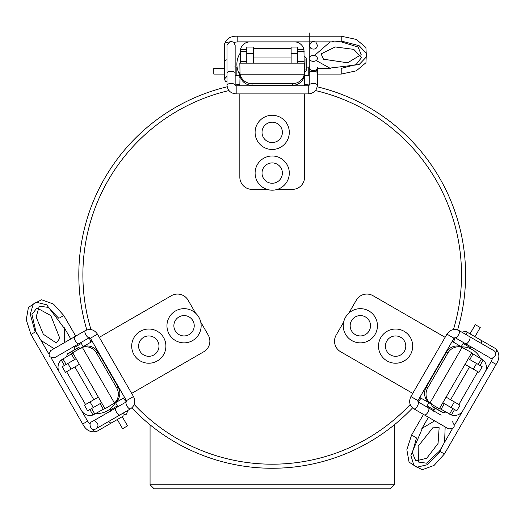 <?xml version="1.0" encoding="UTF-8"?>
<svg xmlns="http://www.w3.org/2000/svg" width="525" height="525" viewBox="0 0 525 525"><rect width="100%" height="100%" fill="white"/><g stroke="black" fill="none" stroke-linecap="round" stroke-linejoin="round"><path stroke-width="0.79" d="M394.341 484.752L390.272 488.821L154.133 488.821L150.065 484.752L394.341 484.752L394.341 424.81M465.012 364.33L478.951 372.376L482.206 366.739L468.274 358.693M446.086 397.123L460.018 405.169L456.763 410.812L442.824 402.767M458.876 404.506L477.803 371.713M454.558 409.539L451.408 414.993A9.772 9.772 0 0 0 462.886 410.583L485.074 372.153A9.772 9.772 0 0 0 483.158 360.006L480.008 365.466M451.408 414.993L441.079 409.277L444.334 403.633M469.777 359.559L473.038 353.922L483.158 360.006M439.569 408.404L441.079 409.277M473.038 353.922L471.529 353.049M452.793 408.522L449.538 414.159M481.497 358.805L478.242 364.448M86.809 329.91A193.39 193.39 0 0 1 227.168 86.802M235.154 85.063A193.39 193.39 0 0 1 239.833 84.21M304.572 84.21A193.39 193.39 0 0 1 309.251 85.063M317.238 86.802A193.39 193.39 0 0 1 457.597 329.91M455.103 337.693A193.39 193.39 0 0 1 453.502 342.169M421.135 398.232A193.39 193.39 0 0 1 418.058 401.861M412.565 407.905A193.39 193.39 0 0 1 131.841 407.905M126.348 401.861A193.39 193.39 0 0 1 123.27 398.232M90.904 342.169A193.39 193.39 0 0 1 89.303 337.693M228.959 90.556A189.315 189.315 0 0 0 90.963 329.575M134.203 404.48A189.315 189.315 0 0 0 410.202 404.48M453.442 329.575A189.315 189.315 0 0 0 315.446 90.556M419.797 397.458L439.366 408.758L471.732 352.695L462.079 347.392A12.213 11.799 120 0 0 447.871 353.023L446.414 352.183L426.261 387.089L427.717 387.929A12.213 11.799 120 0 0 429.942 403.049L428.485 402.202A12.213 11.799 -60 0 1 426.261 387.089M446.414 352.183A12.213 11.799 -60 0 1 460.615 346.553L464.152 348.318M447.871 353.023L427.717 387.929M439.366 408.758L431.786 404.381M445.115 337.326L373.006 295.7A12.213 12.213 0 0 0 356.324 300.169L348.856 313.103M343.639 322.133L336.171 335.075A12.213 12.213 0 0 0 340.64 351.757L412.742 393.389M452.163 341.401L462.656 347.458M433.722 405.503L430.29 403.515M378.518 345.608A17.102 17.102 0 0 0 403.712 361.18A17.102 17.102 0 0 0 404.598 331.577A17.102 17.102 0 0 0 378.518 345.608M343.258 325.251A17.102 17.102 0 0 0 368.452 340.823A17.102 17.102 0 0 0 369.337 311.22A17.102 17.102 0 0 0 343.258 325.251M492.712 357.971L491.183 361.574L496.118 364.422L444.413 453.981L439.477 451.133L426.549 463.188L418.451 462.053L418.163 446.23L433.328 427.114L439.143 427.731L438.06 443.435L426.727 458.246L415.741 460.937L412.387 452.668L416.522 437.883M415.78 437.45L411.587 435.028L423.498 414.402M440.403 450.417C440.869 448.711 445.338 440.501 443.546 444.977M474.948 336.689L480.237 327.521L475.302 324.673L470.013 333.834M89.978 424.292L87.623 421.162L82.688 424.01L30.982 334.458L35.917 331.603L31.94 314.383L36.973 307.939L50.82 315.597L59.797 338.29L56.352 343.015L43.299 334.228L36.133 317.002L39.296 306.147L48.136 307.374L58.872 318.353M59.614 317.92L63.807 315.505L75.718 336.131M36.074 332.765C37.321 334.018 42.197 341.992 39.218 338.205M117.298 419.547L122.588 428.715L127.529 425.86L122.233 416.699M233.914 42.354L237.799 41.875L237.799 36.179L341.211 36.179L341.211 41.875L358.116 47.047L361.18 54.626L347.622 62.79L323.485 59.213L321.11 53.872L335.252 46.955L353.752 49.363L361.567 57.533L356.088 64.575L341.211 68.381M341.211 69.241L341.211 74.084L317.395 74.084M340.128 41.429C338.422 41.882 329.077 42.118 333.848 41.429M224.365 68.381L213.78 68.381L213.78 74.084L224.365 74.084M157.789 331.577A17.102 17.102 0 0 0 131.703 345.608A17.102 17.102 0 0 0 156.896 361.18A17.102 17.102 0 0 0 157.789 331.577M280.304 147.433A17.102 17.102 0 0 0 281.19 117.83A17.102 17.102 0 0 0 255.111 131.86A17.102 17.102 0 0 0 280.304 147.433M92.243 341.401L72.673 352.695L105.039 408.758L114.463 403.049A12.213 11.799 -120 0 0 116.688 387.929L118.145 387.089L97.991 352.183L96.534 353.023A12.213 11.799 -120 0 0 82.327 347.392L83.79 346.553A12.213 11.799 60 0 1 97.991 352.183M118.145 387.089A12.213 11.799 60 0 1 115.92 402.202L112.619 404.381M116.688 387.929L96.534 353.023M72.673 352.695L80.253 348.318M131.657 393.389L203.766 351.757A12.213 12.213 0 0 0 208.235 335.075L200.767 322.133M195.549 313.103L188.081 300.169A12.213 12.213 0 0 0 171.399 295.7L99.291 337.326M124.609 397.458L114.115 403.515M85.995 346.054L85.542 345.266L81.749 347.458M239.833 85.759L240.069 74.176A12.213 11.799 0 0 0 252.052 83.665L252.052 85.352L292.353 85.352L292.353 83.665A12.213 11.799 0 0 0 304.336 74.176L304.336 75.862A12.213 11.799 180 0 1 292.353 85.352M252.052 85.352A12.213 11.799 180 0 1 240.069 75.862L239.833 63.164L304.572 63.164L304.572 71.912M252.052 83.665L292.353 83.665M304.572 85.759L304.572 63.164M239.833 93.903L239.833 177.161A12.213 12.213 0 0 0 252.052 189.374L266.989 189.374M277.417 189.374L292.353 189.374A12.213 12.213 0 0 0 304.572 177.161L304.572 93.903M303.66 78.022L304.572 78.022L304.572 73.644M240.745 78.022L239.833 78.022L239.833 71.912M193.043 311.22A17.102 17.102 0 0 0 166.963 325.251A17.102 17.102 0 0 0 192.157 340.823A17.102 17.102 0 0 0 193.043 311.22M280.304 188.147A17.102 17.102 0 0 0 281.19 158.543A17.102 17.102 0 0 0 255.111 172.574A17.102 17.102 0 0 0 280.304 188.147M98.319 397.123L84.387 405.169L87.642 410.812L101.581 402.767M79.393 364.33L65.454 372.376L62.199 366.739L76.132 358.693M66.603 371.713L85.529 404.506M64.398 365.466L61.248 360.006A9.772 9.772 0 0 0 59.332 372.153L81.519 410.583A9.772 9.772 0 0 0 92.997 414.993L89.847 409.539M61.248 360.006L71.367 353.922L74.622 359.559M100.072 403.633L103.327 409.277L92.997 414.993M72.877 353.049L71.367 353.922M103.327 409.277L104.836 408.404M66.163 364.448L62.908 358.805M94.868 414.159L91.612 408.522M253.273 63.164L253.273 47.066L246.757 47.066L246.757 63.164M291.132 63.164L291.132 47.066L297.649 47.066L297.649 63.164M291.132 48.392L253.273 48.392M297.649 49.612L303.949 49.612A9.772 9.772 0 0 0 294.394 41.875L250.012 41.875A9.772 9.772 0 0 0 240.457 49.612L246.757 49.612M303.949 49.612L304.165 61.418L297.649 61.418M246.757 61.418L240.24 61.418L240.457 49.612M304.165 63.164L304.165 61.418M240.24 61.418L240.24 63.164M297.649 51.647L304.165 51.647M240.24 51.647L246.757 51.647M473.307 369.121L476.569 363.477M454.381 401.914L451.119 407.551M428.886 402.708L427.055 405.877L434.103 409.953L435.12 408.188M461.252 346.644L463.083 343.475L470.137 347.543L469.678 348.337M465.537 343.711A4.069 1.654 -60 0 0 469.009 341.014A4.069 1.654 -60 0 0 469.613 336.663L493.631 350.529C499.268 353.653 492.01 360.537 489.556 357.584L455.004 337.634A4.069 1.654 -60 0 0 458.476 334.937A4.069 1.654 -60 0 0 459.08 330.579L469.613 336.663M417.959 401.802A4.069 1.654 120 0 1 417.355 406.16A4.069 1.654 120 0 1 413.884 408.857L424.417 414.94A4.069 1.654 120 0 0 427.888 412.237A4.069 1.654 120 0 0 428.492 407.886L417.959 401.802L417.966 400.634L453.994 338.225L446.946 334.156C450.122 329.602 454.171 328.414 459.08 330.579M417.966 400.634L410.911 396.559L446.946 334.156M437.069 422.244L429.063 417.618M462.079 347.392L429.942 403.049M458.863 345.266L458.41 346.054M426.95 400.536L426.497 401.33M385.435 345.817A10.178 10.178 0 0 0 400.431 355.084A10.178 10.178 0 0 0 400.962 337.463A10.178 10.178 0 0 0 385.435 345.817M350.175 325.461A10.178 10.178 0 0 0 365.17 334.727A10.178 10.178 0 0 0 365.702 317.107A10.178 10.178 0 0 0 350.175 325.461M496.118 364.422C499.99 358.286 499.767 352.984 495.442 348.521L480.283 339.767A2.848 2.402 120 0 1 481.038 343.258M495.442 348.521A2.848 2.402 120 0 1 495.508 352.938M82.688 424.01C86.074 430.434 90.772 432.889 96.803 431.379L111.963 422.625A2.848 2.402 -120 0 1 108.563 421.536M96.803 431.379A2.848 2.402 -120 0 1 92.938 429.227M237.799 36.179C230.547 35.897 226.072 38.745 224.365 44.717L224.365 62.219A2.848 2.402 0 0 1 227.01 59.824M224.365 44.717A2.848 2.402 0 0 1 228.158 42.446M154.147 337.463A10.178 10.178 0 0 0 138.62 345.817A10.178 10.178 0 0 0 153.622 355.084A10.178 10.178 0 0 0 154.147 337.463M277.023 141.337A10.178 10.178 0 0 0 277.554 123.716A10.178 10.178 0 0 0 262.027 132.07A10.178 10.178 0 0 0 277.023 141.337M114.463 403.049L82.327 347.392M117.908 401.33L117.456 400.536M240.069 74.176L304.336 74.176M189.407 317.107A10.178 10.178 0 0 0 173.88 325.461A10.178 10.178 0 0 0 188.875 334.727A10.178 10.178 0 0 0 189.407 317.107M277.023 182.05A10.178 10.178 0 0 0 277.554 164.43A10.178 10.178 0 0 0 262.027 172.784A10.178 10.178 0 0 0 277.023 182.05M90.024 401.914L93.286 407.551M71.098 369.121L67.837 363.477M83.153 346.644L81.323 343.475L74.268 347.543L75.285 349.309M115.52 402.708L117.351 405.877L110.303 409.953L109.843 409.159M115.913 407.886A4.069 1.654 60 0 0 116.517 412.237A4.069 1.654 60 0 0 119.989 414.94L95.97 428.807C90.307 432.167 88.233 422.192 91.895 421.752L126.446 401.802A4.069 1.654 60 0 0 127.05 406.16A4.069 1.654 60 0 0 130.522 408.857L119.989 414.94M89.401 337.634A4.069 1.654 -120 0 1 85.929 334.937A4.069 1.654 -120 0 1 85.326 330.579L74.793 336.663A4.069 1.654 -120 0 0 75.397 341.014A4.069 1.654 -120 0 0 78.868 343.711L89.401 337.634L90.412 338.225L126.44 400.634L133.494 396.559C135.844 401.592 134.853 405.687 130.522 408.857M90.412 338.225L97.46 334.156L133.494 396.559M62.14 343.967L50.774 350.529C47.585 355.504 48.943 357.86 54.849 357.584L74.222 346.395M253.273 53.583L246.757 53.583M291.132 53.583L297.649 53.583M304.572 75.265L308.234 75.265L308.234 67.121L306.2 67.121M239.833 75.265L236.171 75.265L236.171 67.121L237.09 67.121M235.154 73.014A4.069 1.654 180 0 0 231.079 71.361A4.069 1.654 180 0 0 227.01 73.014L227.01 45.281L230.16 41.318L233.651 42.125L235.154 45.281L235.154 85.181A4.069 1.654 180 0 0 231.079 83.521A4.069 1.654 180 0 0 227.01 85.181L227.01 73.014M309.251 85.181A4.069 1.654 0 0 1 313.327 83.521A4.069 1.654 0 0 1 317.395 85.181L317.395 73.014A4.069 1.654 0 0 0 313.327 71.361A4.069 1.654 0 0 0 309.251 73.014L309.251 85.181L308.234 85.759L236.171 85.759L236.171 93.903C230.639 93.417 227.588 90.517 227.01 85.181M308.234 85.759L308.234 93.903L236.171 93.903M310.99 60.808A4.069 2.927 180 0 1 309.251 58.406A4.069 2.927 180 0 1 313.327 55.479A4.069 2.927 180 0 1 317.395 58.406A4.069 2.927 180 0 1 315.203 61.005A4.069 2.927 180 0 1 310.99 60.808M315.984 71.761L317.395 67.659A4.069 2.927 180 0 1 315.203 70.252A4.069 2.927 180 0 1 310.99 70.055A4.069 2.927 180 0 1 309.251 67.659L309.251 32.963L309.251 45.281L310.99 48.615C314.888 49.803 317.028 48.694 317.395 45.281L315.879 42.112L312.388 41.318L309.251 45.281L309.251 73.014M150.065 484.752L150.065 424.81M471.076 346.579L470.137 347.543M463.634 342.615L463.083 343.475M478.19 351.022L489.556 357.584M453.994 338.225L455.004 337.634M413.884 408.857C409.553 405.687 408.562 401.592 410.911 396.559M441.144 415.19L428.492 407.886M424.417 414.94L448.435 428.807C454.342 429.083 455.7 426.727 452.511 421.752M434.103 409.953L433.735 411.246M427.055 405.877L426.582 406.783M442.312 412.027L432.127 406.462L443.054 412.768L445.837 412.027M433.145 406.731L432.127 406.462L431.379 403.679M480.263 358.089A20.357 20.357 0 0 0 461.633 346.867M469.521 366.936L450.588 399.722M444.413 453.981L434.083 465.413L422.277 469.724L413.864 465.432L410.878 455.273L422.474 428.118L434.661 420.847M445.161 426.91L444.59 442.273M440.219 451.559L427.206 464.73L416.962 467.217L409.06 462.125L406.849 449.735L411.587 435.028M480.283 339.767L465.662 331.327L461.875 332.194M466.797 335.042L465.662 331.327L466.902 332.043M491.183 361.574L485.074 372.153M462.886 410.583L454.538 425.047M452.301 428.918L439.477 451.133M421.634 429.023L428.433 417.257M30.982 334.458L26.25 319.791L28.422 307.414L36.343 302.275L46.633 304.769L64.352 328.387L64.555 342.576M54.055 348.639L41.035 340.462M35.175 332.036L30.279 314.18L33.246 304.067L41.606 299.768L53.445 304.047L63.807 315.505M111.963 422.625L123.92 415.721M122.797 413.313L124.162 414.389L126.584 414.186L127.719 410.471M87.623 421.162L81.519 410.583M59.332 372.153L50.984 357.696M48.746 353.824L35.917 331.603M63.984 327.213L70.783 338.979M341.211 36.179L356.278 39.408L365.912 47.48L366.404 56.91L359.093 64.575L329.779 68.112L317.395 61.195M315.177 55.801L315.158 54.908L329.93 42.112L330.986 41.875M341.211 41.022L359.126 45.708L366.398 53.333L365.938 62.724L356.311 70.836L341.211 74.084M224.365 62.219L224.365 79.104L225.448 81.342L227.01 81.946M227.01 76.263L224.365 79.104L224.365 77.674M237.799 41.875L250.012 41.875M294.394 41.875L341.211 41.875M330.986 68.381L317.356 68.381M110.67 411.246L110.303 409.953M117.823 406.783L117.351 405.877M107.336 422.244L115.343 417.618M103.261 415.19L91.895 421.752M95.655 421.588C98.634 423.872 98.739 426.274 95.97 428.807M126.44 400.634L126.446 401.802M85.326 330.579C90.234 328.414 94.283 329.602 97.46 334.156M78.868 343.711L54.849 357.584M74.793 336.663L50.774 350.529M74.268 347.543L73.329 346.579M81.323 343.475L80.771 342.615M68.368 353.614L78.284 347.576L67.351 353.889L66.609 356.665M77.536 348.324L78.284 347.576L81.067 348.324M96.101 413.451A20.357 20.357 0 0 0 115.139 402.924M93.818 399.722L74.885 366.936M234.865 66.793L236.171 67.121M235.154 75.219L236.171 75.265M227.01 58.406L227.01 67.659M235.154 58.406L235.154 67.659M236.171 85.759L235.154 85.181M317.395 85.181C316.818 90.517 313.766 93.417 308.234 93.903M317.395 67.659L317.395 73.014M308.234 67.121L309.54 66.793M308.234 75.265L309.251 75.219M305.924 58.977L306.2 70.58L306.2 57.96L304.165 55.926M305.924 69.562L306.2 70.58L304.165 72.614M240.24 53.078A20.357 20.357 0 0 0 239.833 74.826M253.273 57.96L291.132 57.96"/></g></svg>
